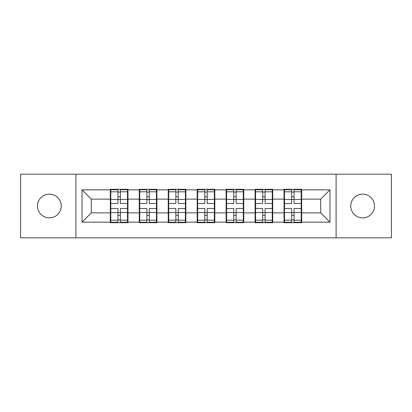 <?xml version="1.0" encoding="UTF-8"?>
<svg xmlns="http://www.w3.org/2000/svg" width="412" height="412" viewBox="0 0 412 412"><rect width="100%" height="100%" fill="white"/><g stroke="black" fill="none" stroke-linecap="round" stroke-linejoin="round"><path stroke-width="0.62" d="M362.632 217.876A11.876 11.876 0 0 1 350.756 206A11.876 11.876 0 0 1 362.632 194.124A11.876 11.876 0 0 1 374.513 206A11.876 11.876 0 0 1 362.632 217.876M49.368 217.876A11.876 11.876 0 0 1 37.487 206A11.876 11.876 0 0 1 49.368 194.124A11.876 11.876 0 0 1 61.244 206A11.876 11.876 0 0 1 49.368 217.876M336.094 237.827L391.4 237.827L391.4 174.173L336.094 174.173L336.094 237.827L75.906 237.827L75.906 174.173L20.6 174.173L20.6 237.827L75.906 237.827M301.672 204.609L301.203 204.609M284.501 204.609L284.038 204.609M284.038 207.391L284.501 207.391M301.203 207.391L301.672 207.391M272.718 204.609L272.255 204.609M255.553 204.609L255.09 204.609M255.09 207.391L255.553 207.391M272.255 207.391L272.718 207.391M243.765 204.609L243.301 204.609M226.6 204.609L226.137 204.609M226.137 207.391L226.6 207.391M243.301 207.391L243.765 207.391M214.817 204.609L214.353 204.609M197.647 204.609L197.183 204.609M197.183 207.391L197.647 207.391M214.353 207.391L214.817 207.391M185.863 204.609L185.4 204.609M168.699 204.609L168.235 204.609M168.235 207.391L168.699 207.391M185.4 207.391L185.863 207.391M156.91 204.609L156.447 204.609M139.745 204.609L139.282 204.609M139.282 207.391L139.745 207.391M156.447 207.391L156.91 207.391M336.094 174.173L75.906 174.173M320.691 212.865L320.691 199.135L301.672 199.135L301.672 212.865L320.691 212.865L329.971 222.145L329.971 189.855L301.672 189.855L301.672 189.299L284.038 189.299L284.038 199.135L272.718 199.135L272.718 212.865L284.038 212.865L284.038 199.135M329.971 222.145L301.672 222.145L301.672 222.701L284.038 222.701L284.038 222.145L272.718 222.145L272.718 222.701L255.09 222.701L255.09 222.145L243.765 222.145L243.765 222.701L226.137 222.701L226.137 222.145L214.817 222.145L214.817 222.701L197.183 222.701L197.183 222.145L185.863 222.145L185.863 222.701L168.235 222.701L168.235 222.145L156.91 222.145L156.91 222.701L139.282 222.701L139.282 222.145L127.962 222.145L127.962 222.701L110.328 222.701L110.328 222.145L82.029 222.145L82.029 189.855L110.328 189.855L110.328 199.135L91.31 199.135L91.31 212.865L110.328 212.865L110.328 199.135M284.038 189.855L272.718 189.855L272.718 189.299L255.09 189.299L255.09 189.855L243.765 189.855L243.765 189.299L226.137 189.299L226.137 189.855L214.817 189.855L214.817 189.299L197.183 189.299L197.183 189.855L185.863 189.855L185.863 189.299L168.235 189.299L168.235 189.855L156.91 189.855L156.91 189.299L139.282 189.299L139.282 189.855L127.962 189.855L127.962 189.299L110.328 189.299L110.328 189.855M284.038 212.865L284.038 222.145M272.718 212.865L272.718 222.145M272.718 189.855L272.718 199.135M243.765 212.865L255.09 212.865L255.09 199.135L243.765 199.135L243.765 222.145M255.09 212.865L255.09 222.145M255.09 189.855L255.09 199.135M243.765 189.855L243.765 199.135M214.817 212.865L226.137 212.865L226.137 199.135L214.817 199.135L214.817 222.145M226.137 212.865L226.137 222.145M226.137 189.855L226.137 199.135M214.817 189.855L214.817 199.135M185.863 212.865L197.183 212.865L197.183 199.135L185.863 199.135L185.863 222.145M197.183 212.865L197.183 222.145M197.183 189.855L197.183 199.135M185.863 189.855L185.863 199.135M156.91 212.865L168.235 212.865L168.235 199.135L156.91 199.135L156.91 222.145M168.235 212.865L168.235 222.145M168.235 189.855L168.235 199.135M156.91 189.855L156.91 199.135M127.962 212.865L139.282 212.865L139.282 199.135L127.962 199.135L127.962 222.145M139.282 212.865L139.282 222.145M139.282 189.855L139.282 199.135M127.962 189.855L127.962 199.135M127.962 204.609L127.499 204.609M110.797 204.609L110.328 204.609M110.328 207.391L110.797 207.391M127.499 207.391L127.962 207.391M110.328 212.865L110.328 222.145M91.31 212.865L82.029 222.145M82.029 189.855L91.31 199.135M301.672 212.865L301.672 222.145M301.672 189.855L301.672 199.135M329.971 189.855L320.691 199.135M127.499 208.503L127.499 222.238L120.35 222.238L120.35 208.503L127.499 208.503L127.499 189.762L120.35 189.762L120.35 191.801L127.499 191.801M110.797 199.418L117.94 199.418L117.94 189.762L110.797 189.762L110.797 208.503L117.94 208.503L117.94 222.238L110.797 222.238L110.797 220.199L117.94 220.199M117.94 196.735L120.35 196.735M120.35 192.08L117.94 192.08M117.94 199.439L120.35 199.439M117.94 199.418L117.94 203.497L110.797 203.497M110.797 191.801L117.94 191.801M117.94 212.561L120.35 212.561M117.94 219.92L120.35 219.92M117.94 215.265L120.35 215.265M110.797 208.503L110.797 220.199M120.35 220.199L127.499 220.199M120.35 191.801L120.35 203.497L127.499 203.497M156.447 208.503L156.447 222.238L149.304 222.238L149.304 208.503L156.447 208.503L156.447 189.762L149.304 189.762L149.304 191.801L156.447 191.801M139.745 199.418L146.893 199.418L146.893 189.762L139.745 189.762L139.745 208.503L146.893 208.503L146.893 222.238L139.745 222.238L139.745 220.199L146.893 220.199M146.893 196.735L149.304 196.735M149.304 192.08L146.893 192.08M146.893 199.439L149.304 199.439M146.893 199.418L146.893 203.497L139.745 203.497M139.745 191.801L146.893 191.801M146.893 212.561L149.304 212.561M146.893 219.92L149.304 219.92M146.893 215.265L149.304 215.265M139.745 208.503L139.745 220.199M149.304 220.199L156.447 220.199M149.304 191.801L149.304 203.497L156.447 203.497M185.4 208.503L185.4 222.238L178.257 222.238L178.257 208.503L185.4 208.503L185.4 189.762L178.257 189.762L178.257 191.801L185.4 191.801M168.699 199.418L175.842 199.418L175.842 189.762L168.699 189.762L168.699 208.503L175.842 208.503L175.842 222.238L168.699 222.238L168.699 220.199L175.842 220.199M175.842 196.735L178.257 196.735M178.257 192.08L175.842 192.08M175.842 199.439L178.257 199.439M175.842 199.418L175.842 203.497L168.699 203.497M168.699 191.801L175.842 191.801M175.842 212.561L178.257 212.561M175.842 219.92L178.257 219.92M175.842 215.265L178.257 215.265M168.699 208.503L168.699 220.199M178.257 220.199L185.4 220.199M178.257 191.801L178.257 203.497L185.4 203.497M214.353 208.503L214.353 222.238L207.205 222.238L207.205 208.503L214.353 208.503L214.353 189.762L207.205 189.762L207.205 191.801L214.353 191.801M197.647 199.418L204.795 199.418L204.795 189.762L197.647 189.762L197.647 208.503L204.795 208.503L204.795 222.238L197.647 222.238L197.647 220.199L204.795 220.199M204.795 196.735L207.205 196.735M207.205 192.08L204.795 192.08M204.795 199.439L207.205 199.439M204.795 199.418L204.795 203.497L197.647 203.497M197.647 191.801L204.795 191.801M204.795 212.561L207.205 212.561M204.795 219.92L207.205 219.92M204.795 215.265L207.205 215.265M197.647 208.503L197.647 220.199M207.205 220.199L214.353 220.199M207.205 191.801L207.205 203.497L214.353 203.497M243.301 208.503L243.301 222.238L236.158 222.238L236.158 208.503L243.301 208.503L243.301 189.762L236.158 189.762L236.158 191.801L243.301 191.801M226.6 199.418L233.743 199.418L233.743 189.762L226.6 189.762L226.6 208.503L233.743 208.503L233.743 222.238L226.6 222.238L226.6 220.199L233.743 220.199M233.743 196.735L236.158 196.735M236.158 192.08L233.743 192.08M233.743 199.439L236.158 199.439M233.743 199.418L233.743 203.497L226.6 203.497M226.6 191.801L233.743 191.801M233.743 212.561L236.158 212.561M233.743 219.92L236.158 219.92M233.743 215.265L236.158 215.265M226.6 208.503L226.6 220.199M236.158 220.199L243.301 220.199M236.158 191.801L236.158 203.497L243.301 203.497M272.255 208.503L272.255 222.238L265.107 222.238L265.107 208.503L272.255 208.503L272.255 189.762L265.107 189.762L265.107 191.801L272.255 191.801M255.553 199.418L262.696 199.418L262.696 189.762L255.553 189.762L255.553 208.503L262.696 208.503L262.696 222.238L255.553 222.238L255.553 220.199L262.696 220.199M262.696 196.735L265.107 196.735M265.107 192.08L262.696 192.08M262.696 199.439L265.107 199.439M262.696 199.418L262.696 203.497L255.553 203.497M255.553 191.801L262.696 191.801M262.696 212.561L265.107 212.561M262.696 219.92L265.107 219.92M262.696 215.265L265.107 215.265M255.553 208.503L255.553 220.199M265.107 220.199L272.255 220.199M265.107 191.801L265.107 203.497L272.255 203.497M301.203 208.503L301.203 222.238L294.06 222.238L294.06 208.503L301.203 208.503L301.203 189.762L294.06 189.762L294.06 191.801L301.203 191.801M284.501 199.418L291.65 199.418L291.65 189.762L284.501 189.762L284.501 208.503L291.65 208.503L291.65 222.238L284.501 222.238L284.501 220.199L291.65 220.199M291.65 196.735L294.06 196.735M294.06 192.08L291.65 192.08M291.65 199.439L294.06 199.439M291.65 199.418L291.65 203.497L284.501 203.497M284.501 191.801L291.65 191.801M291.65 212.561L294.06 212.561M291.65 219.92L294.06 219.92M291.65 215.265L294.06 215.265M284.501 208.503L284.501 220.199M294.06 220.199L301.203 220.199M294.06 191.801L294.06 203.497L301.203 203.497M110.797 212.582L117.94 212.582M120.35 212.582L127.499 212.582M120.35 199.418L127.499 199.418M139.745 212.582L146.893 212.582M149.304 212.582L156.447 212.582M149.304 199.418L156.447 199.418M168.699 212.582L175.842 212.582M178.257 212.582L185.4 212.582M178.257 199.418L185.4 199.418M197.647 212.582L204.795 212.582M207.205 212.582L214.353 212.582M207.205 199.418L214.353 199.418M226.6 212.582L233.743 212.582M236.158 212.582L243.301 212.582M236.158 199.418L243.301 199.418M255.553 212.582L262.696 212.582M265.107 212.582L272.255 212.582M265.107 199.418L272.255 199.418M284.501 212.582L291.65 212.582M294.06 212.582L301.203 212.582M294.06 199.418L301.203 199.418"/></g></svg>
